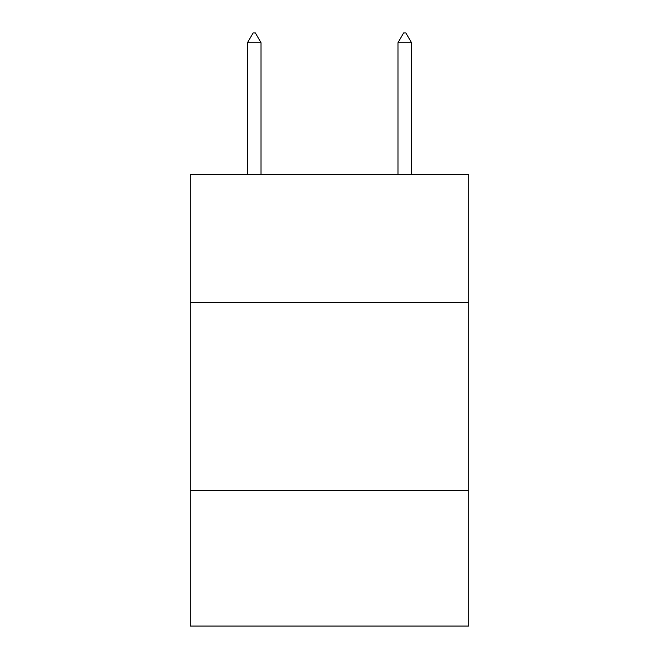 <?xml version="1.0" encoding="UTF-8"?>
<svg xmlns="http://www.w3.org/2000/svg" width="659" height="659" viewBox="0 0 659 659"><rect width="100%" height="100%" fill="white"/><g stroke="black" fill="none" stroke-linecap="round" stroke-linejoin="round"><path stroke-width="0.99" d="M468.706 302.489L468.706 174.569L190.294 174.569L190.294 302.489L468.706 302.489L468.706 626.05L190.294 626.05L190.294 302.489M468.706 490.601L190.294 490.601M261.022 42.736L255.379 32.95L253.122 32.95L247.479 42.736L261.022 42.736L261.022 174.569M247.479 42.736L247.479 174.569M403.621 32.95L405.878 32.95L411.521 42.736L397.978 42.736L403.621 32.95M411.521 174.569L411.521 42.736M397.978 174.569L397.978 42.736"/></g></svg>
